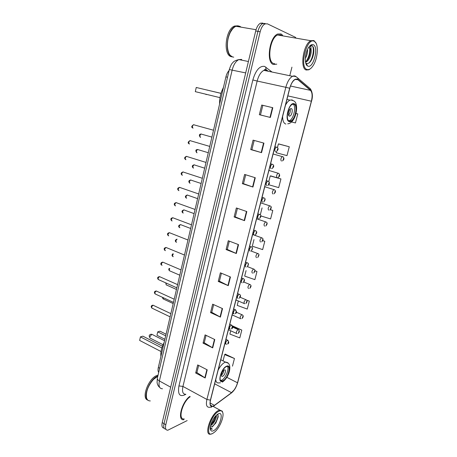 <?xml version="1.0" encoding="UTF-8"?>
<svg xmlns="http://www.w3.org/2000/svg" width="457" height="457" viewBox="0 0 457 457"><rect width="100%" height="100%" fill="white"/><g stroke="black" fill="none" stroke-linecap="round" stroke-linejoin="round"><path stroke-width="0.69" d="M158.682 372.478C157.956 371.364 157.836 369.702 158.322 367.497L225.918 76.873C226.575 74.177 227.632 72.057 229.088 70.498M262.918 23.096L260.496 23.176C258.348 24.364 256.743 26.969 255.697 30.985L162.224 422.611C161.51 426.13 162.138 427.969 164.103 428.123M295.702 37.44L267.379 23.827L264.974 23.907C262.832 25.106 261.233 27.723 260.176 31.75L165.794 424.73L164.006 423.668C163.286 427.198 163.914 429.037 165.88 429.18C163.914 429.037 163.286 427.198 164.006 423.668L257.931 31.367L164.006 423.668L162.224 422.611M265.146 23.461L262.729 23.541C260.581 24.735 258.982 27.346 257.931 31.367C258.982 27.346 260.581 24.735 262.729 23.541L265.146 23.461M273.469 64.477L276.782 64.146L273.469 64.477C265.991 62.752 269.316 37.177 277.627 34.029C269.316 37.177 265.991 62.752 273.469 64.477M282.609 35.195L281.015 33.921L277.627 34.029L281.015 33.921L282.609 35.195M213.562 405.976L212.562 406.33C210.289 406.462 209.614 404.376 210.534 400.064L289.784 88.292C291.052 83.74 292.846 80.792 295.159 79.461L297.895 79.707L310.492 90.355C312.285 92.365 312.577 95.987 311.371 101.214L237.514 382.789C236.223 387.136 234.241 390.438 231.562 392.689L213.562 405.976M213.51 406.187L231.528 392.883C234.275 390.569 236.309 387.188 237.634 382.732L311.474 101.248C312.714 95.89 312.411 92.177 310.577 90.115L297.981 79.449C294.799 77.953 292.029 80.889 289.664 88.258L210.403 400.132C209.392 405.29 210.426 407.313 213.51 406.187M261.712 105.053L272.8 107.715L261.712 105.053L259.336 114.701L270.361 117.46L272.8 107.715M262.844 105.333L260.467 114.953L270.361 117.46M260.467 114.953L259.336 114.701M263.94 143.132L253.064 140.139L250.739 149.57L261.558 152.649L263.94 143.132M254.178 140.448L251.887 149.719L261.558 152.649M251.893 149.707L250.739 149.57M255.28 177.739L244.615 174.431L242.341 183.651L252.95 187.039L255.28 177.739M245.706 174.774L243.501 183.703L252.95 187.039M243.507 183.685L242.341 183.651M246.814 211.562L236.355 207.958L234.133 216.972L244.535 220.657L246.814 211.562M237.423 208.329L235.298 216.926L244.535 220.657M235.304 216.909L234.133 216.972M207.21 369.827L197.675 364.926L195.682 373.009L205.17 377.973L207.21 369.827M198.652 365.423L196.893 372.558L205.17 377.973M196.904 372.506L195.682 373.009M214.784 339.545L205.079 334.878L203.045 343.133L212.705 347.868L214.784 339.545M206.073 335.352L204.245 342.756L212.705 347.868M204.256 342.71L203.045 343.133M222.53 308.595L212.642 304.179L210.563 312.617L220.4 317.107L222.53 308.595M213.653 304.63L211.757 312.314L220.4 317.107M211.768 312.274L210.563 312.617M230.448 276.971L220.371 272.806L218.252 281.432L228.272 285.665L230.448 276.971M221.405 273.235L219.434 281.209L228.272 285.665M219.446 281.181L218.252 281.432M238.537 244.632L228.277 240.742L226.101 249.556L236.315 253.521L238.537 244.632M229.323 241.136L227.278 249.425L236.315 253.521M227.289 249.396L226.101 249.556M189.735 396.436C181.532 402.394 176.939 421.091 183.937 419.703C176.939 421.091 181.532 402.394 189.735 396.436M165.794 424.73C165.057 428.363 165.731 430.197 167.799 430.231L187.159 420.589M289.767 75.713L291.932 67.162M268.756 184.754L278.701 187.61L280.941 178.95L270.761 175.899M276.445 151.553L276.148 152.724L286.985 155.62L289.275 146.771L278.907 143.972M291.537 121.968L295.451 122.933L297.787 113.896L296.039 113.473M246.072 270.613L244.678 276.097L254.875 279.638L256.977 271.509L254.96 270.704M238.326 300.986L237.206 305.385L247.254 309.063L249.316 301.1L246.614 300.123M230.728 330.771L229.882 334.078L239.788 337.9L241.81 330.091L232.476 325.881M232.47 366.154L234.452 358.505L225.255 354.152M260.867 215.938L270.59 218.932L272.789 210.454L270.395 209.654M253.989 239.599L252.298 246.209L262.649 249.602L264.797 241.296L262.815 240.571M264.797 241.296L262.781 240.65M256.977 271.509L254.96 270.818M241.81 330.091L232.659 326.612M234.452 358.505L224.65 354.592L223.05 360.881M224.65 354.592L225.381 354.061M262.072 207.906L260.313 214.79M272.789 210.454L270.327 209.712M280.941 178.95L270.23 175.934L268.785 181.583M270.23 175.934L270.87 175.894M289.275 146.771L278.393 143.926L277.45 147.611M278.393 143.926L279.016 143.978M218.703 411.329C210.163 415.373 204.165 438.897 213.042 433.247L214.944 431.814C220.24 427.164 224.707 415.304 222.445 411.906C221.685 410.649 220.434 410.455 218.703 411.329M222.799 412.802L222.285 411.174L219.794 410.043L218.366 410.557C210.597 414.082 203.536 435.938 210.711 434.15L212.019 433.722M190.221 396.705C182.372 401.72 177.442 420.263 184.257 418.915M157.808 376.231L153.529 379.35C148.045 385.708 145.72 391.877 146.554 397.87C147.171 399.949 148.416 400.972 150.296 400.926M157.237 376.499L153.443 379.384C148.605 384.834 146.223 390.478 146.291 396.322M157.859 376.014C149.77 378.562 142.116 398.013 148.262 400.423M158.053 375.18L156.951 375.5C148.582 378.093 140.967 398.361 147.72 400.064M216.264 415.316C217.075 417.384 213.762 424.142 210.608 425.673M215.755 416.373L213.676 421.605L210.82 424.844M210.386 426.924L212.077 426.775L210.391 426.918M213.722 430.614C220.068 427.335 224.53 410.226 218.012 413.996L216.31 415.27C212.402 418.783 209.089 427.581 210.694 430.174C211.3 431.242 212.305 431.391 213.722 430.614M212.077 426.775L215.835 423.016L218.12 417.138C218.252 415.584 217.915 414.733 217.115 414.585M210.694 430.174L210.363 428.46L212.368 429.129L210.317 427.803M212.368 429.129L210.877 429.054M217.715 414.168C218.994 416.213 215.738 424.09 211.865 426.867M215.441 416.178C214.67 419.143 213.179 421.857 210.968 424.325M217.852 414.088L218.143 416.961M218.126 417.052L215.578 423.125L212.174 427.009M215.784 416.081L213.379 421.714L211.203 424.542M222.833 380.807C227.717 378.876 231.728 365.114 227.003 366.434L226.478 366.605C221.611 368.342 217.463 382.355 222.188 381.018L222.833 380.807M220.611 380.447L221.656 380.195C225.41 378.739 229.574 368.742 227.42 366.388M164.149 342.436C161.532 347.611 160.453 352.261 160.904 356.38M162.452 346.229L142.887 336.175L140.43 336.889L139.636 340.419L161.03 351.542M139.636 340.419L140.43 336.889L161.869 347.948M166.062 334.21L160.019 331.194L157.734 331.856L156.951 335.267L164.886 339.277M156.951 335.267L157.734 331.856L165.68 335.844M222.662 376.271C224.833 375.443 226.632 369.302 224.53 369.884L224.278 369.964C222.108 370.758 220.285 376.945 222.388 376.362L222.662 376.271M221.439 375.168C222.873 373.843 223.673 372.198 223.833 370.233M314.233 41.307C306.858 36.886 299.101 67.316 306.961 69.47C308.858 70.092 310.823 68.944 312.856 66.031C317.815 59.153 318.975 43.986 314.565 41.501L314.233 41.307M316.01 43.181L313.828 40.547L310.829 40.707C303.362 43.832 299.643 68.441 306.23 70.007L308.892 69.795L310.583 68.584M281.969 35.737L280.775 34.881L277.616 34.989C269.83 37.931 266.694 61.884 273.703 63.529L274.743 63.74M241.113 27.163L239.691 26.226L235.949 26.283C233.904 27.18 232.082 29.111 230.482 32.07C226.341 39.542 226.426 51.687 230.477 55.554L232.533 56.925L233.721 57.165M239.531 26.363L236.103 26.306M232.504 29.008L230.408 32.144C227.152 39.091 226.501 45.74 228.454 52.092M238.543 25.9L235.698 26.238C226.643 29.271 223.964 54.994 232.287 56.874L233.476 57.114M237.84 25.821L234.561 26.043C225.495 29.071 222.839 54.766 231.173 56.651L232.322 56.891M307.532 49.436C307.772 52.344 307.041 55.354 305.345 58.467M306.618 51.727L305.602 55.92M305.499 61.866L306.053 61.969C308.972 60.992 311.56 54.206 311.166 50.304L309.629 47.522L308.646 47.431M306.053 61.969L305.544 62.118M309.126 47.431L309.932 48.493C310.554 50.401 310.36 52.943 309.349 56.108C308.366 58.867 307.075 60.712 305.47 61.655M307.401 65.859L307.835 66.094C313.342 68.87 319.043 46.997 313.348 44.74C311.845 44.123 310.263 45.043 308.595 47.505C304.888 52.903 304.219 64.083 307.401 65.859L306.413 63.397C308.766 64.049 310.851 62.009 312.668 57.291C313.953 53.292 314.188 49.956 313.376 47.282L312.182 45.614L309.686 46.077M309.543 46.237L310.88 46.585L311.143 50.127M239.731 26.929L238.423 26.043M311.503 45.432C314.913 46.026 313.359 59.027 308.743 63.18M309.657 47.939C310.092 52.366 309.012 56.719 306.418 60.992M313.828 49.819L312.571 57.451L311.64 59.673M306.801 64.671L306.407 64.717M310.234 49.916L309.052 56.605L308.326 58.439M306.379 52.475L305.704 55.286M289.521 121.151L290.835 120.979C295.411 119.38 298.078 104.916 293.88 104.173L292.446 104.339C287.79 106.041 285.277 120.745 289.521 121.151M288.83 120.825L289.47 120.642C293.68 119.174 296.564 106.19 293.091 104.139M223.456 87.458C220.708 92.651 219.429 98.175 219.606 104.025M195.305 91.651L196.242 87.476L195.305 91.651L220 97.644M196.242 87.476L220.988 93.371M289.355 116.118L289.955 116.044C292 115.324 293.166 108.869 291.286 108.583L290.663 108.652C288.601 109.394 287.47 115.895 289.355 116.118M288.561 115.221C290.058 113.387 290.583 111.319 290.144 109.012M288.967 110.88L288.413 113.045M159.676 368.222L158.322 367.497M227.517 77.227L225.918 76.873M241.713 59.427L238.885 59.581C235.823 61.118 233.584 64.597 232.167 70.024L159.379 380.949C158.402 386.114 159.447 388.724 162.503 388.776M170.678 387.182L159.379 380.949C157.893 380.098 157.202 379.23 157.311 378.356L157.334 378.259M255.697 30.985L260.176 31.75M159.71 387.399C158.356 386.382 157.476 384.783 157.077 382.612L157.311 378.356L229.305 69.561L245.689 72.909M248.414 61.506L238.885 59.581C235.623 60.341 233.596 61.369 232.813 62.655C231.728 63.42 230.557 65.722 229.305 69.561L229.3 69.573M185.862 394.305L185.765 394.368C179.841 397.441 177.567 394.625 178.938 385.919L252.841 79.958L257.16 81.043L182.943 386.428C181.892 391.706 182.851 394.322 185.816 394.277M252.841 79.958C255.754 70.224 259.667 65.699 264.597 66.391L272.035 72.04M266.522 70.161L263.889 70.349C260.896 71.938 258.651 75.502 257.16 81.043L285.831 87.31C287.402 81.626 289.641 77.953 292.543 76.29C293.857 75.679 295.011 75.782 296.01 76.616L296.439 76.982M212.014 406.033L211.631 406.307M211.911 406.107L212.482 406.347M213.333 406.41L214.453 405.588M230.517 393.637L234.572 389.501C235.652 387.982 236.703 385.662 237.72 382.538L237.634 382.732M311.474 101.248L237.72 382.538M310.577 90.115L310.36 88.772L308.743 87.401M230.448 393.688L231.528 392.883M297.981 79.449L297.764 78.056C296.427 76.61 294.691 76.022 292.543 76.29L263.889 70.349L265.117 69.27L265.94 69.475L265.86 67.105M289.664 88.258L285.831 87.31L206.912 399.458L210.403 400.132M211.648 407.124L209.466 407.29C206.627 407.438 205.77 404.833 206.912 399.458L182.943 386.428L178.938 385.919M268.185 71.241L267.528 70.721L268.168 71.241M266.402 70.121L265.94 69.475L267.322 70.567M311.371 101.214L287.853 95.896M310.492 90.355L290.481 86.025M297.895 79.707L295.708 79.244M214.487 405.393L210.106 403M231.562 392.689L214.664 383.834M237.514 382.789L226.855 377.333M238.194 244.501L235.972 253.378M230.111 276.828L227.94 285.511M222.199 308.452L220.074 316.941M214.464 339.385L212.385 347.691M206.89 369.662L204.856 377.79M246.466 211.442L244.192 220.525M254.92 177.63L252.595 186.924M263.575 143.035L261.198 152.547M272.429 107.629L269.996 117.363M226.581 366.211C220.988 368.262 216.926 384.234 222.73 381.195C228.237 378.979 232.242 363.521 226.581 366.211M220.44 382.835L218.76 382.903C216.984 383.172 215.978 382.063 215.744 379.584M218.149 370.124C220.245 366.091 222.49 363.509 224.884 362.378L225.604 362.155L228.049 363.149M163.058 344.727L150.61 338.357C149.947 338.329 149.713 337.792 149.896 336.74L151.707 334.358L152.518 334.638M294.005 103.699C288.944 101.831 284.065 120.985 289.401 121.619C294.399 123.15 299.169 104.733 294.005 103.699M285.871 124.053C283.751 123.43 282.666 120.905 282.62 116.478M285.499 105.144C286.882 102.557 288.367 100.888 289.961 100.129L292.052 99.9L293.388 100.769M206.77 89.983L207.718 90.149M206.267 94.593L205.719 94.176M153.678 305.459L153.078 305.225C151.564 306.47 151.301 307.498 152.301 308.304L170.101 316.838M226.563 344.298L226.278 344.252C225.232 343.31 225.609 341.945 227.415 340.151L228.043 340.356M227.929 343.447L228.277 342.087L227.929 343.447M156.877 291.24L156.288 291C154.757 292.252 154.506 293.285 155.534 294.102L173.46 302.408M230.345 329.171L230.157 329.143C229.083 328.177 229.454 326.801 231.271 325.007L231.888 325.224M231.79 328.315L232.145 326.944L231.79 328.315M160.104 276.879L159.533 276.639C157.985 277.89 157.739 278.93 158.802 279.764L176.853 287.83M234.167 313.879L234.081 313.868C232.973 312.885 233.333 311.497 235.172 309.697L235.772 309.926M235.698 313.022L236.052 311.634L235.698 313.022M163.355 262.364L162.789 262.129C161.241 263.392 161.007 264.443 162.092 265.283M238.04 298.432C236.909 297.438 237.257 296.039 239.097 294.228L239.691 294.462M239.639 297.564L239.999 296.159L239.639 297.564M166.628 247.683L166.068 247.483C164.543 248.734 164.32 249.796 165.394 250.659M242.016 282.837C240.89 281.809 241.233 280.392 243.044 278.599L243.661 278.827M243.632 281.94L243.992 280.518L243.632 281.94M169.93 232.859L169.376 232.682C167.873 233.933 167.662 235.001 168.73 235.886M246.032 267.071C244.918 266.008 245.255 264.58 247.037 262.792L247.665 263.021M247.665 266.14L248.031 264.706L247.665 266.14M173.26 217.88L172.717 217.732C171.244 218.983 171.038 220.063 172.095 220.965M250.093 251.133C248.991 250.036 249.316 248.597 251.076 246.814L251.721 247.037M251.738 250.168L252.11 248.722L251.738 250.168M176.625 202.748L176.099 202.622C174.648 203.873 174.448 204.965 175.499 205.896M254.195 235.018C253.109 233.881 253.429 232.43 255.155 230.659L255.817 230.876M255.863 234.024L256.234 232.556L255.863 234.024M180.024 187.461L179.51 187.364C178.081 188.61 177.893 189.712 178.938 190.666M258.348 218.72C257.274 217.555 257.582 216.087 259.285 214.322L259.953 214.533M260.027 217.692L260.41 216.212L260.027 217.692M183.451 172.021L182.96 171.946C181.56 173.192 181.372 174.306 182.406 175.277M262.547 202.245C261.484 201.04 261.787 199.56 263.461 197.801L264.14 198.001M264.243 201.183L264.626 199.686L264.243 201.183M186.913 156.414L186.445 156.368C185.068 157.614 184.891 158.733 185.919 159.733M266.791 185.588C265.74 184.342 266.037 182.846 267.682 181.092L268.373 181.286M268.505 184.491L268.893 182.971L268.505 184.491M190.415 140.653L189.969 140.625C188.615 141.864 188.45 143.001 189.461 144.024M271.081 168.736C270.047 167.456 270.338 165.942 271.955 164.194L272.652 164.383M272.812 167.605L273.206 166.068L272.812 167.605M193.945 124.721L193.534 124.715C192.203 125.955 192.043 127.103 193.048 128.149M275.422 151.695C274.4 150.376 274.686 148.845 276.274 147.103L276.982 147.28M277.171 150.53L277.57 148.976L277.171 150.53M162.972 297.547L163.492 299.078L173.186 303.579M237.126 333.673L236.897 333.639C235.892 332.696 236.263 331.354 238.006 329.606L238.588 329.805M238.862 331.496L238.52 332.839L238.862 331.496M166.337 283.129C165.88 284.34 166.005 284.997 166.719 285.088L176.471 289.464M240.89 318.786L240.759 318.763C239.725 317.804 240.085 316.45 241.844 314.696L242.416 314.907M242.707 316.592L242.359 317.941L242.707 316.592M169.787 268.596C169.084 269.978 169.153 270.773 169.981 270.961L179.79 275.205M244.689 303.734L244.661 303.728C243.592 302.751 243.947 301.386 245.723 299.632L246.277 299.849M246.597 301.523L246.243 302.894L246.597 301.523M173.34 253.949C172.358 255.406 172.329 256.326 173.254 256.703M248.579 288.544C247.511 287.55 247.854 286.173 249.613 284.414L250.179 284.631M250.522 286.299L250.168 287.682L250.522 286.299M177.082 239.211C175.717 240.525 175.539 241.559 176.551 242.301M252.532 273.206C251.476 272.172 251.813 270.784 253.544 269.036L254.126 269.247M254.498 270.91L254.132 272.309L254.498 270.91M181.023 224.753L180.515 224.604C179.075 225.827 178.864 226.878 179.875 227.757M256.526 257.697C255.48 256.634 255.811 255.229 257.514 253.492L258.108 253.698M258.508 255.36L258.142 256.771L258.508 255.36M184.354 210.009L183.857 209.883C182.44 211.105 182.234 212.168 183.24 213.071M260.564 242.021C259.525 240.925 259.85 239.508 261.53 237.777L262.141 237.983M262.564 239.639L262.198 241.068L262.564 239.639M187.713 195.122L187.227 195.019C185.833 196.236 185.639 197.31 186.633 198.235M264.643 226.181C263.62 225.044 263.935 223.616 265.591 221.896L266.208 222.091M266.665 223.747L266.294 225.187L266.665 223.747M191.106 180.081L190.638 180.001C189.267 181.218 189.078 182.303 190.066 183.251M268.767 210.163C267.756 208.992 268.065 207.552 269.693 205.833L270.321 206.027M270.807 207.684L270.435 209.14L270.807 207.684M194.528 164.891L194.082 164.834C192.734 166.051 192.551 167.142 193.528 168.113M272.938 193.974C271.938 192.768 272.241 191.312 273.846 189.598L274.486 189.786M275 191.443L274.623 192.917L275 191.443M197.984 149.548L197.561 149.508C196.236 150.724 196.059 151.827 197.03 152.821M277.153 177.602C276.171 176.362 276.462 174.888 278.045 173.186L278.69 173.363M279.238 175.025L278.85 176.511L279.238 175.025M201.474 134.044L201.074 134.027C199.772 135.243 199.606 136.357 200.566 137.374M281.415 161.053C280.444 159.773 280.735 158.282 282.289 156.585L282.94 156.757M283.523 158.419L283.134 159.927L283.523 158.419M260.496 23.176L264.974 23.907M212.562 406.33L210.448 405.176M311.508 101.265C312.971 96.541 312.588 92.377 310.36 88.772L297.764 78.056M213.293 406.484L219.794 410.043M222.445 411.906L222.285 411.174M218.12 417.138L218.229 416.396M213.379 421.714L213.676 421.605M220.782 359.756L225.604 362.155C233.11 362.384 229.785 377.379 222.268 382.138M221.011 380.413L222.188 381.018M221.588 375.951L222.388 376.362M164.543 340.733L151.89 334.318C150.507 334.073 149.593 334.604 149.136 335.901L150.005 338.066M277.616 34.989L310.829 40.707M235.949 26.283L256.046 29.711M234.561 26.043L235.698 26.238M314.565 41.501L314.176 40.747M309.052 56.605L309.349 56.108M305.653 55.588L305.824 55.303M287.716 123.813C296.404 123.047 299.484 102.528 293.468 100.814C291.92 100.123 290.749 99.894 289.961 100.129L286.95 99.437M289.47 120.642L290.835 120.979M288.847 115.775L289.955 116.044M221.005 93.319L206.627 89.949M205.422 94.108L205.873 94.37M170.849 313.633L152.964 305.179C151.158 305.493 150.77 306.458 151.798 308.081M225.958 339.391L227.5 340.122C229.128 341.927 229.168 343.23 227.62 344.024M224.89 343.59L225.718 343.984M174.203 299.204L156.22 290.972C154.335 291.292 153.935 292.263 155.014 293.885M229.797 324.287L231.322 324.99C232.99 326.829 233.036 328.137 231.459 328.92M228.734 328.48L229.58 328.874M177.596 284.631L159.504 276.628C157.539 276.971 157.122 277.947 158.265 279.547M233.676 309.023L235.189 309.692C236.903 311.554 236.949 312.879 235.338 313.656M232.613 313.211L233.487 313.599M239.262 298.227C240.999 296.302 240.965 294.971 239.148 294.239L237.6 293.594M161.55 265.066C160.864 264.889 159.933 262.689 162.789 262.129L181.018 269.91M243.221 282.632C244.952 280.655 244.946 279.318 243.198 278.633L241.564 277.993M164.868 250.442C163.64 248.922 164.04 247.934 166.068 247.483L184.479 255.035M247.226 266.871C248.882 264.609 248.905 263.266 247.294 262.855L245.575 262.221M168.222 235.669C166.982 234.115 167.365 233.121 169.376 232.682L187.976 240.005M251.27 250.933C252.944 248.659 253.001 247.311 251.436 246.906L249.631 246.272M171.603 220.748C170.335 219.234 170.707 218.229 172.717 217.732L191.506 224.815M255.354 234.829C257.125 232.91 257.217 231.562 255.617 230.779L253.726 230.145M175.025 205.673C173.729 204.205 174.083 203.188 176.099 202.622L195.076 209.466M259.479 218.543C261.261 216.549 261.387 215.196 259.844 214.476L257.874 213.836M178.487 190.443C177.145 189.067 177.487 188.038 179.51 187.364L198.686 193.957M263.649 202.074C265.448 200.029 265.603 198.669 264.117 197.99L262.067 197.344M181.977 175.065C180.606 173.757 180.938 172.717 182.96 171.946L202.331 178.281M267.859 185.428C269.721 183.823 269.91 182.452 268.43 181.32L266.305 180.664M185.513 159.522C184.12 158.271 184.434 157.219 186.445 156.368L206.016 162.435M272.115 168.587C274.006 166.908 274.234 165.531 272.789 164.457L270.595 163.795M189.078 143.824C187.627 142.995 187.924 141.927 189.969 140.625L209.74 146.417M276.411 151.564C278.342 149.827 278.604 148.445 277.199 147.405L274.931 146.731M192.648 127.937C191.209 127.195 191.5 126.121 193.534 124.715L213.51 130.234M163.012 298.872L162.418 297.29M228.42 329.697L236.366 333.393M232.624 327.081L238.074 329.588C239.754 330.548 239.794 331.828 238.194 333.421M166.228 284.882L165.771 282.877M232.179 314.913L240.211 318.518M236.412 312.257L241.879 314.69C243.632 315.456 243.678 316.747 242.016 318.552M169.473 270.761C168.644 269.887 168.57 269.087 169.256 268.368M235.978 299.969L244.095 303.488M240.171 297.25L245.723 299.632C247.523 300.346 247.574 301.649 245.877 303.528M172.912 253.772C171.821 254.738 171.763 255.646 172.752 256.497M243.895 282.055L249.711 284.437C251.441 285.122 251.464 286.43 249.779 288.35M176.945 239.154C175.134 239.988 174.842 240.965 176.065 242.096M247.551 266.66L253.744 269.082C255.4 269.716 255.394 271.024 253.715 273.006M190.66 228.466L180.515 224.604C178.476 225.33 178.104 226.312 179.412 227.552M251.104 251.053L257.817 253.566C259.359 253.972 259.319 255.286 257.691 257.502M194.111 213.625L183.857 209.883C181.817 210.654 181.463 211.648 182.789 212.865M252.612 234.527L261.93 237.886C263.5 238.668 263.426 239.982 261.712 241.833M197.595 198.635L187.227 195.019C185.199 195.842 184.857 196.841 186.205 198.03M256.617 218.772L266.088 222.033C267.602 222.77 267.494 224.096 265.768 225.998M201.12 183.491L190.638 180.001C188.638 180.538 188.307 181.555 189.655 183.051M260.667 202.839L270.281 206.01C271.749 206.707 271.612 208.032 269.87 209.992M204.679 168.187L194.082 164.834C192.077 165.428 191.763 166.457 193.14 167.919M264.763 186.73L274.526 189.809C275.977 190.935 275.805 192.266 274.006 193.808M208.278 152.724L197.561 149.508C195.653 149.605 195.356 150.65 196.664 152.632M268.899 170.444L278.81 173.432C280.107 175.014 279.901 176.356 278.187 177.453M211.911 137.1L201.074 134.027C199.183 134.158 198.886 135.209 200.195 137.174M273.086 153.98L283.134 156.865C284.403 158.408 284.163 159.756 282.415 160.915"/></g></svg>
